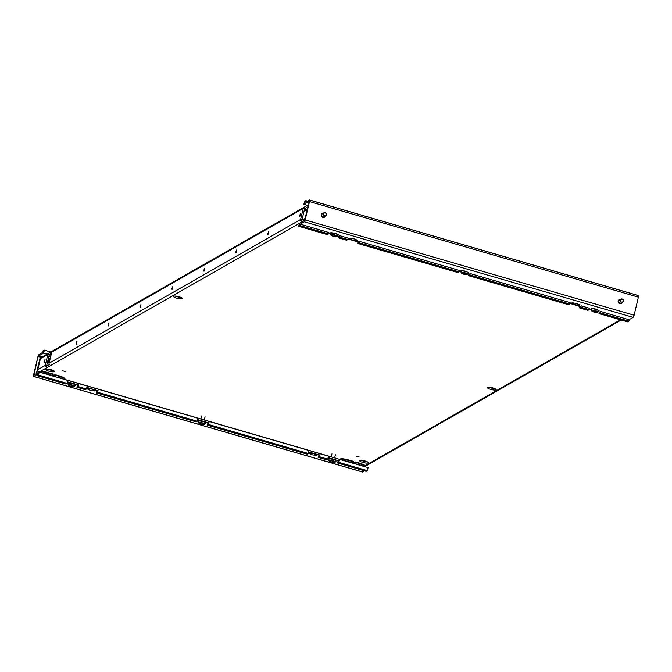 <?xml version="1.0" encoding="UTF-8"?>
<svg xmlns="http://www.w3.org/2000/svg" width="672" height="672" viewBox="0 0 672 672"><rect width="100%" height="100%" fill="white"/><g stroke="black" fill="none" stroke-linecap="round" stroke-linejoin="round"><path stroke-width="1.01" d="M37.262 375.724L65.831 384.031L67.007 383.351L38.447 375.052L37.262 375.724L37.598 374.321L38.783 373.649L38.447 375.052L39.236 372.053L368.13 467.645L367.34 470.644L366.156 471.316L337.596 463.016L338.78 462.344L367.34 470.644M44.008 351.532L44.335 350.129L43.159 350.801L42.823 352.212L43.966 351.708L38.85 354.623A1.957 0.437 106.2 0 0 37.884 356.782L33.617 374.842A1.957 0.437 -73.8 0 0 33.6 376.421A1.957 0.437 -73.8 0 0 33.709 376.396L38.783 373.649M37.884 356.782L34.012 374.993L39.236 372.053M67.721 381.872L78.481 385.006L67.721 381.872L78.481 385.006L78.91 383.586L67.822 380.36L67.007 383.351M78.91 383.586L78.103 386.576L76.919 387.257L85.243 389.668L86.419 388.996L87.234 386.005L98.322 389.231L97.516 392.221L96.331 392.893L196.165 421.907L197.35 421.235L198.156 418.244L209.252 421.47L208.438 424.46L207.262 425.132L307.087 454.146L308.272 453.474L309.086 450.484L320.174 453.709L319.368 456.7L318.184 457.372L326.5 459.791L327.684 459.119L328.499 456.128L339.587 459.354L338.78 462.344L339.108 460.933L337.924 461.614L337.596 463.016M339.629 459.404L368.13 467.645M78.481 385.006L77.255 385.846L76.919 387.257M87.133 387.517L97.894 390.642L87.133 387.517L97.894 390.642L96.667 391.49L96.331 392.893M198.055 419.756L208.816 422.881L198.055 419.756L208.816 422.881L207.589 423.73L207.262 425.132M308.986 451.996L319.746 455.12L308.986 451.996L319.746 455.12L318.52 455.969L318.184 457.372M328.398 457.64L339.108 460.933M97.894 390.642L98.322 389.231M208.816 422.881L209.252 421.47M319.746 455.12L320.174 453.709M339.158 460.765L339.587 459.354M312.379 453.331L313.958 453.642M90.535 388.853L92.106 389.164M362.418 471.937A1.957 0.437 -73.8 0 0 362.494 472.013A1.957 0.437 -73.8 0 0 362.603 471.988L364.577 470.862M200.466 421A2.075 0.454 -166.7 0 0 198.122 420.907A2.075 0.454 -166.7 0 0 198.626 421.352M204.448 422.066A2.075 0.454 -166.7 0 0 203.028 421.403A2.075 0.454 -166.7 0 0 201.029 421.075M205.304 423.158A2.075 0.454 -166.7 0 0 206.035 422.99A2.075 0.454 -166.7 0 0 204.817 422.268M310.506 453.944L310.582 453.97A2.075 0.454 -166.7 0 0 312.043 454.734A2.075 0.454 -166.7 0 0 314.303 455.053L314.387 455.07A2.075 0.454 -166.7 0 0 316.966 455.23A2.075 0.454 -166.7 0 0 315.504 454.432L315.42 454.415A2.075 0.454 -166.7 0 0 313.958 453.642A2.075 0.454 -166.7 0 0 311.699 453.331L311.623 453.306A2.075 0.454 -166.7 0 0 309.044 453.146A2.075 0.454 -166.7 0 0 310.506 453.944L310.708 453.088M334.79 459.95A2.075 0.454 -166.7 0 0 333.371 459.278A2.075 0.454 -166.7 0 0 331.363 458.959M335.639 461.042A2.075 0.454 -166.7 0 0 336.378 460.874A2.075 0.454 -166.7 0 0 335.16 460.152M330.809 458.884A2.075 0.454 -166.7 0 0 328.457 458.791A2.075 0.454 -166.7 0 0 328.969 459.236M93.576 389.928A2.075 0.454 -166.7 0 0 92.114 389.164A2.075 0.454 -166.7 0 0 89.855 388.853L89.771 388.828A2.075 0.454 -166.7 0 0 87.192 388.668A2.075 0.454 -166.7 0 0 88.654 389.466L88.738 389.491A2.075 0.454 -166.7 0 0 90.191 390.256A2.075 0.454 -166.7 0 0 92.45 390.575L92.534 390.592A2.075 0.454 -166.7 0 0 95.113 390.751A2.075 0.454 -166.7 0 0 93.652 389.953L93.576 389.928M70.132 383.124A2.075 0.454 -166.7 0 0 67.78 383.032A2.075 0.454 -166.7 0 0 68.292 383.477M74.113 384.182A2.075 0.454 -166.7 0 0 72.694 383.519A2.075 0.454 -166.7 0 0 70.686 383.191M74.962 385.283A2.075 0.454 -166.7 0 0 75.701 385.106A2.075 0.454 -166.7 0 0 74.483 384.384M34.012 374.993L33.709 376.396L362.603 471.988M310.582 453.97L310.792 453.104M314.303 455.053L314.588 453.852M92.45 390.575L92.736 389.374M88.939 388.626L88.738 389.491M40.74 357.16A1.184 1.126 60.3 0 0 40.622 357.218L38.287 356.555L38.522 356.034L43.63 353.111L44.335 350.129M622.255 302.459A2.218 2.108 -119.7 0 1 618.198 300.938A2.218 2.108 -119.7 0 1 620.491 299.376M325.307 216.149A2.218 2.108 -119.7 0 1 321.25 214.637A2.218 2.108 -119.7 0 1 323.543 213.066M629.177 319.788L600.617 311.489L600.281 312.892L628.841 321.199L629.177 319.788M627.514 321.829L628.841 321.199M599.138 311.909L599.012 313.589L600.281 312.892M599.642 312.043L598.105 311.598L599.424 312.161L600.617 311.489M587.857 310.304L589.184 309.666L580.868 307.255L579.6 307.944L579.726 306.264M568.445 304.66L569.78 304.03L469.946 275.016L468.678 275.705L468.804 274.025M457.523 272.42L458.85 271.79L359.016 242.768L357.748 243.466L357.874 241.786M346.592 240.181L347.928 239.551L339.604 237.132L338.335 237.821L338.461 236.141M327.18 234.536L328.516 233.906L299.947 225.607L298.679 226.296L299.477 223.297L304.819 219.853L309.095 201.415L303.87 204.355L304.66 201.356L305.844 200.684L307.423 201.138M599.424 312.161L599.096 313.572L627.665 321.871M589.336 309.044L591.41 309.649L589.336 309.061M580.23 306.398L569.923 303.408L580.012 306.524L581.204 305.844L589.52 308.263L589.184 309.666M469.3 274.159L467.771 273.714L469.09 274.285L470.274 273.605L570.108 302.618L569.78 304.03M459.001 271.169L461.068 271.765L458.993 271.177M358.378 241.92L348.071 238.93L358.159 242.046L359.352 241.366L459.186 270.379L458.85 271.79M338.965 236.284L337.428 235.83L338.755 236.401L339.94 235.721L348.256 238.14L347.928 239.551M328.658 233.285L330.733 233.89L328.658 233.293M304.819 219.853L634.116 315.218L638.383 297.158L309.49 201.566L305.222 219.626A1.957 0.437 106.2 0 1 304.256 221.785L299.099 224.876L300.283 224.196L328.843 232.504L328.516 233.906M634.116 315.218A1.957 0.437 106.2 0 1 633.15 317.377L629.009 319.738M353.228 238.728L354.799 239.03M575.081 303.206L576.652 303.509M467.93 273.025A2.075 0.454 -166.7 0 0 468.737 272.866A2.075 0.454 -166.7 0 0 467.275 272.068L467.2 272.042A2.075 0.454 -166.7 0 0 465.73 271.27A2.075 0.454 -166.7 0 0 463.47 270.959L463.394 270.942A2.075 0.454 -166.7 0 0 460.816 270.782A2.075 0.454 -166.7 0 0 461.286 271.202L461.286 271.202A3.427 0.748 13.3 0 1 463.487 271.06A3.427 0.748 13.3 0 1 466.948 272.017A3.427 0.748 13.3 0 1 467.939 272.782L467.519 274.184A3.352 0.731 13.3 0 1 467.174 274.352A7.106 7.106 0 0 1 463.949 274.294M355.513 239.274L355.228 240.467A2.075 0.454 -166.7 0 0 357.806 240.626A2.075 0.454 -166.7 0 0 356.353 239.828L356.269 239.803A2.075 0.454 -166.7 0 0 354.808 239.03A2.075 0.454 -166.7 0 0 352.548 238.72L352.464 238.694A2.075 0.454 -166.7 0 0 349.894 238.543A2.075 0.454 -166.7 0 0 351.347 239.341L351.548 238.484M355.228 240.467L355.438 239.24M351.632 238.501L351.431 239.358A2.075 0.454 -166.7 0 0 352.892 240.131A2.075 0.454 -166.7 0 0 355.152 240.442M337.588 235.15A2.075 0.454 -166.7 0 0 338.394 234.982A2.075 0.454 -166.7 0 0 336.941 234.184L336.857 234.158A2.075 0.454 -166.7 0 0 335.395 233.394A2.075 0.454 -166.7 0 0 333.136 233.083L333.052 233.058A2.075 0.454 -166.7 0 0 330.481 232.898A2.075 0.454 -166.7 0 0 330.943 233.327L330.943 233.327A3.427 0.748 13.3 0 1 333.144 233.176A3.427 0.748 13.3 0 1 336.613 234.133A3.427 0.748 13.3 0 1 337.596 234.898L337.184 236.3A3.352 0.731 13.3 0 1 336.84 236.477A7.106 7.106 0 0 1 333.614 236.41M573.485 302.98L573.283 303.836A2.075 0.454 -166.7 0 0 574.745 304.609A2.075 0.454 -166.7 0 0 577.004 304.92L577.08 304.945A2.075 0.454 -166.7 0 0 579.659 305.105A2.075 0.454 -166.7 0 0 578.197 304.307L578.122 304.282A2.075 0.454 -166.7 0 0 576.66 303.517A2.075 0.454 -166.7 0 0 574.4 303.198L574.316 303.181A2.075 0.454 -166.7 0 0 571.738 303.022A2.075 0.454 -166.7 0 0 573.199 303.82L573.401 302.963M598.265 310.909A2.075 0.454 -166.7 0 0 599.071 310.741A2.075 0.454 -166.7 0 0 597.61 309.952L597.534 309.926A2.075 0.454 -166.7 0 0 596.072 309.154A2.075 0.454 -166.7 0 0 593.813 308.843L593.729 308.818A2.075 0.454 -166.7 0 0 591.15 308.658A2.075 0.454 -166.7 0 0 591.62 309.086L591.62 309.086A3.427 0.748 13.3 0 1 593.821 308.944A3.427 0.748 13.3 0 1 597.282 309.901A3.427 0.748 13.3 0 1 598.273 310.657L597.853 312.068A3.352 0.731 13.3 0 1 597.517 312.236A7.106 7.106 0 0 1 594.292 312.178M581.204 305.844L580.868 307.255M470.274 273.605L469.946 275.016M359.352 241.366L359.016 242.768M339.94 235.721L339.604 237.132M300.283 224.196L299.947 225.607M577.282 303.727L577.004 304.92M638.383 297.158A1.957 0.437 -73.8 0 0 638.4 295.579A1.957 0.437 -73.8 0 0 638.291 295.604L309.582 200.063M309.086 201.793L309.49 201.566A1.957 0.437 -73.8 0 0 309.506 199.987A1.957 0.437 -73.8 0 0 309.397 200.012L305.676 202.138M305.844 200.684L305.508 202.087M306.886 211.117L306.676 211.058A2.965 0.647 13.3 0 1 304.592 209.924A2.965 0.647 13.3 0 1 307.18 209.874M50.56 356.992L48.972 356.009L50.837 355.841M39.068 372.036A1.957 1.856 -119.7 0 1 37.792 369.676L40.412 358.596A1.957 1.856 -119.7 0 1 41.269 357.428L307.457 205.304L303.962 207.312L304.794 208.538A0.47 0.454 -119.7 0 0 304.609 208.807L303.223 208.404A1.957 1.856 -119.7 0 1 303.962 207.312M46.645 366.055A0.47 0.454 -119.7 0 1 46.637 365.82L49.258 354.732A0.47 0.454 -119.7 0 1 49.434 354.472L48.611 353.245A1.957 1.856 -119.7 0 0 47.872 354.329L40.412 358.596M46.637 365.82L45.251 365.417A1.957 1.856 -119.7 0 0 45.41 366.761L49.249 364.568A1.957 1.856 -119.7 0 1 49.09 363.224L51.71 352.145A1.957 1.856 -119.7 0 1 52.441 351.053L48.611 353.245M51.425 353.338L49.434 354.472M307.994 206.405L307.314 205.397L309.044 205.052M307.919 206.758L304.794 208.538M305.164 218.408L300.762 220.828A1.957 1.856 -119.7 0 1 300.602 219.484L303.223 208.404L51.71 352.145M301.997 220.122A0.47 0.454 -119.7 0 1 301.988 219.887L304.609 208.807M203.944 269.934L204.011 271.228L204.834 268.12L203.944 269.934M171.99 288.196L172.057 289.489L172.88 286.381L171.99 288.196M235.889 251.672L235.964 252.966L236.788 249.858L235.889 251.672M267.842 233.411L267.918 234.713L268.741 231.596L267.842 233.411M299.796 215.149L299.872 216.451L300.695 213.335L299.796 215.149M140.036 306.457L140.104 307.751L140.927 304.643L140.036 306.457M108.083 324.719L108.158 326.012L108.973 322.904L108.083 324.719M76.129 342.98L76.205 344.274L77.02 341.166L76.129 342.98M37.792 369.676L45.251 365.417L47.872 354.329L49.258 354.732L51.383 353.514M44.176 361.242L44.251 362.536L45.066 359.428L44.176 361.242M305.542 219.845L304.122 218.912M66.226 379.898L70.56 381.074M334.639 457.884L336.857 458.556M359.125 456.968L356.017 456.154L359.125 456.968M62.681 370.81L65.789 371.633L62.681 370.81M495.97 389.886A4.444 0.966 -166.7 0 0 496.129 389.701A4.444 0.966 -166.7 0 0 493.004 387.988A4.444 0.966 -166.7 0 0 487.645 387.467A4.444 0.966 -166.7 0 0 487.486 387.652A4.444 0.966 -166.7 0 0 490.61 389.365A4.444 0.966 -166.7 0 0 495.97 389.886M489.098 387.29A4.444 0.966 -166.7 0 0 490.938 387.954A4.444 0.966 -166.7 0 0 494.844 388.651M175.182 296.058A4.444 0.966 -166.7 0 0 177.022 296.713A4.444 0.966 -166.7 0 0 180.928 297.41M173.729 296.226A4.444 0.966 -166.7 0 0 173.561 296.419A4.444 0.966 -166.7 0 0 176.686 298.124A4.444 0.966 -166.7 0 0 182.045 298.645A4.444 0.966 -166.7 0 0 182.213 298.46A4.444 0.966 -166.7 0 0 179.088 296.755A4.444 0.966 -166.7 0 0 173.729 296.226M368.155 462.932A4.444 0.966 -166.7 0 0 368.315 462.739A4.444 0.966 -166.7 0 0 365.19 461.034A4.444 0.966 -166.7 0 0 359.831 460.513A4.444 0.966 -166.7 0 0 359.671 460.698A4.444 0.966 -166.7 0 0 362.796 462.403A4.444 0.966 -166.7 0 0 368.155 462.932M361.284 460.337A4.444 0.966 -166.7 0 0 363.132 461A4.444 0.966 -166.7 0 0 367.038 461.698M48.938 369.272L48.896 369.508A8.887 1.932 -166.7 0 0 47.376 369.096A4.444 0.966 -166.7 0 0 49.207 369.76A4.444 0.966 -166.7 0 0 53.113 370.457M45.914 369.272A4.444 0.966 -166.7 0 0 45.755 369.457A4.444 0.966 -166.7 0 0 48.88 371.162A4.444 0.966 -166.7 0 0 54.239 371.692A4.444 0.966 -166.7 0 0 54.398 371.507A4.444 0.966 -166.7 0 0 51.274 369.793A4.444 0.966 -166.7 0 0 45.914 369.272M372.859 461.933L376.69 459.74M365.476 466.872L365.61 466.301A8.887 1.932 -166.7 0 0 359.755 463.672L359.486 464.797A8.887 1.932 13.3 0 1 363.619 466.334M365.14 465.604L365.61 466.301L365.14 465.604A8.291 1.806 -166.7 0 0 359.78 463.218L359.755 463.672L355.454 462.428L355.186 463.554L359.402 465.108M348.314 461.882L348.667 459.976L352.96 461.219L348.634 459.976A8.291 1.806 -166.7 0 0 341.292 458.674L340.519 459.623M343.493 460.48A8.887 1.932 13.3 0 1 348.39 461.58L352.691 462.823L352.96 461.698L348.659 460.454A8.887 1.932 -166.7 0 0 340.654 459.052L339.948 459.455M49.157 362.922L47.519 362.099M64.873 379.504L65.008 378.932A8.887 1.932 -166.7 0 0 59.144 376.303L58.876 377.429A8.887 1.932 13.3 0 1 63.017 378.966M64.537 378.235L65.008 378.932L64.537 378.235A8.291 1.806 -166.7 0 0 59.17 375.85M38.674 372.347A0.596 0.563 -119.7 0 1 38.867 372.145L40.295 371.33M47.704 374.514L48.023 372.607A8.291 1.806 -166.7 0 0 40.69 371.305L39.908 372.246M42.882 373.111A8.887 1.932 13.3 0 1 47.788 374.203L52.08 375.455L52.349 374.329L48.048 373.078A8.887 1.932 -166.7 0 0 40.043 371.675L39.337 372.086M51.92 369.928L52.5 370.558M594.35 311.875L596.081 312.262M596.123 312.337L594.728 312.06L594.863 311.497M594.754 311.464L594.275 311.926L592.729 311.354L594.233 312.152L595.207 311.598L594.787 312.018A7.106 4.62 -65.7 0 0 596.921 311.22A3.352 0.731 13.3 0 1 597.853 312.068M592.326 311.254A3.352 0.731 13.3 0 1 591.595 310.834A3.352 0.731 13.3 0 1 591.36 310.531A3.352 0.731 13.3 0 1 593.326 310.262A3.352 0.731 13.3 0 1 596.921 311.22M594.04 308.826L596.501 309.49M464.008 273.991L465.738 274.378M465.78 274.462L464.394 274.176L464.528 273.622M463.831 274.008L462.395 273.47L463.94 274.042L464.411 273.58L464.864 273.714L464.453 274.134A7.106 4.62 -65.7 0 0 466.578 273.344A3.352 0.731 13.3 0 1 467.519 274.184M463.806 274.117L464.419 273.588M461.992 273.378A3.352 0.731 13.3 0 1 461.252 272.958A3.352 0.731 13.3 0 1 461.026 272.647A3.352 0.731 13.3 0 1 462.983 272.378A3.352 0.731 13.3 0 1 466.578 273.344M463.705 270.942L466.158 271.606M333.673 236.107L335.404 236.494M335.446 236.578L334.06 236.292L334.186 235.738M334.076 235.704L333.598 236.158L332.052 235.595L333.556 236.393L334.53 235.83L334.11 236.25A7.106 4.62 -65.7 0 0 336.244 235.46A3.352 0.731 13.3 0 1 337.184 236.3M331.657 235.494A3.352 0.731 13.3 0 1 330.918 235.074A3.352 0.731 13.3 0 1 330.691 234.772A3.352 0.731 13.3 0 1 332.648 234.503A3.352 0.731 13.3 0 1 336.244 235.46M333.362 233.066L335.824 233.722M331.724 461.958L333.455 462.344M333.497 462.428L332.111 462.143L332.237 461.588M329.708 461.345A3.352 0.731 13.3 0 1 328.969 460.925A7.106 7.106 0 0 0 331.187 462.126L331.976 462.218L332.136 461.555L332.581 461.681L332.17 462.101A7.106 4.62 -65.7 0 0 334.295 461.311A3.352 0.731 13.3 0 1 335.236 462.151A3.352 0.731 13.3 0 1 334.891 462.319A7.106 7.106 0 0 1 331.666 462.26M332.128 461.546L331.657 462.008L330.112 461.437L331.548 461.975M328.969 460.925A3.352 0.731 13.3 0 1 328.742 460.614A3.352 0.731 13.3 0 1 330.7 460.345A3.352 0.731 13.3 0 1 334.295 461.311M332.581 459.094L333.875 459.572M201.39 424.074L203.12 424.46M203.162 424.544L201.768 424.259L201.902 423.704M201.793 423.671L201.314 424.133L199.769 423.562L201.272 424.36L202.247 423.797L201.827 424.217A7.106 4.62 -65.7 0 0 203.96 423.427A3.352 0.731 13.3 0 1 204.901 424.267A3.352 0.731 13.3 0 1 204.557 424.444A7.106 7.106 0 0 1 201.331 424.376M199.366 423.461A3.352 0.731 13.3 0 1 198.635 423.041A3.352 0.731 13.3 0 1 198.408 422.738A3.352 0.731 13.3 0 1 200.365 422.47A3.352 0.731 13.3 0 1 203.96 423.427M202.247 421.21L203.54 421.688M71.047 386.198L72.786 386.585M72.82 386.66L71.434 386.383L71.568 385.82M71.45 385.787L70.98 386.249L69.434 385.678L70.93 386.476L71.912 385.921L71.492 386.341A7.106 4.62 -65.7 0 0 73.626 385.543A3.352 0.731 13.3 0 1 74.558 386.392A3.352 0.731 13.3 0 1 74.214 386.56A7.106 7.106 0 0 1 70.988 386.501M69.031 385.577A3.352 0.731 13.3 0 1 68.3 385.157A3.352 0.731 13.3 0 1 68.065 384.854A3.352 0.731 13.3 0 1 70.022 384.586A3.352 0.731 13.3 0 1 73.626 385.543M71.912 383.326L73.198 383.813M622.642 302.24L621.281 303.013A1.781 1.688 -119.7 0 1 618.752 301.854A1.781 1.688 -119.7 0 1 619.517 299.93L620.878 299.149A1.781 1.688 60.3 0 0 620.105 301.081A1.781 1.688 60.3 0 0 622.642 302.24A1.781 1.688 60.3 0 0 623.414 300.308A1.781 1.688 60.3 0 0 620.878 299.149M623.213 300.325A1.478 1.411 60.3 0 0 621.466 299.225A1.478 1.411 60.3 0 0 620.466 300.972A1.478 1.411 60.3 0 0 622.213 302.072A1.478 1.411 60.3 0 0 623.213 300.325M325.693 215.93L324.332 216.712A1.781 1.688 -119.7 0 1 321.804 215.552A1.781 1.688 -119.7 0 1 322.577 213.62L323.929 212.848A1.781 1.688 60.3 0 0 323.165 214.78A1.781 1.688 60.3 0 0 325.693 215.93A1.781 1.688 60.3 0 0 326.466 214.007A1.781 1.688 60.3 0 0 323.929 212.848M326.264 214.024A1.478 1.411 60.3 0 0 324.517 212.915A1.478 1.411 60.3 0 0 323.518 214.662A1.478 1.411 60.3 0 0 325.265 215.771A1.478 1.411 60.3 0 0 326.264 214.024M38.816 373.472L39.152 372.07M78.439 385.174L78.103 386.576L86.419 388.996M97.843 390.81L97.516 392.221L197.35 421.235M208.774 423.049L208.438 424.46L308.272 453.474M319.696 455.288L319.368 456.7L327.684 459.119M39.304 372.112L67.813 380.402M78.96 383.636L87.226 386.039M98.372 389.281L198.148 418.278M209.294 421.52L309.07 450.517M320.216 453.76L328.482 456.162M33.617 374.842L34.465 374.749M314.664 453.886L314.387 455.07M92.82 389.407L92.534 390.592M88.654 389.466L88.855 388.609M38.85 354.623L38.522 356.034L41.84 357.109M43.966 351.708L43.63 353.111L47.082 354.11M50.778 352.002L44.486 350.171M588.008 310.346L579.684 307.927L580.02 306.524M568.596 304.702L468.762 275.688L469.09 274.285M457.666 272.462L357.832 243.449L358.168 242.038M346.744 240.223L338.428 237.804L338.755 236.401M327.331 234.578L298.771 226.279L299.099 224.876M299.309 224.75L299.477 223.297M304.584 220.374L304.256 221.785L633.15 317.377M577.366 303.752L577.08 304.945M309.112 201.432L309.397 200.012M304.29 202.936L303.954 204.338L307.398 205.338M304.66 201.356L304.5 202.81M306.676 211.058L306.97 209.84M304.618 208.799L307.877 206.934M301.988 219.887L300.602 219.484L49.09 363.224M73.979 382.074L200.903 418.958M204.313 419.95L331.237 456.842M334.656 457.834L336.983 458.514M299.401 223.356L40.572 371.28M365.282 465.62L620.424 319.813M365.618 466.099L621.172 320.023M355.102 463.856L354.421 463.663M355.48 461.975L365.442 465.763M353.119 463.285L354.74 462.353A0.596 0.563 -119.7 0 1 355.429 461.958L354.472 463.478M359.755 463.201L355.463 461.95A0.596 0.596 0 0 0 355.001 462L353.086 463.075M353.102 463.025L353.371 461.924L352.607 463.134M352.993 461.252A0.596 0.563 -119.7 0 1 353.363 461.891M352.96 461.219L353.371 461.924A0.596 0.596 0 0 0 352.96 461.219M365.215 461.488A8.291 1.806 -166.7 0 0 363.392 460.606M365.4 461.513A4.15 0.916 106.2 0 1 365.383 461.093M363.569 461.118A8.887 1.932 -166.7 0 0 361.385 460.345M58.792 377.74L54.499 376.488M36.616 373.523A1.184 1.126 -119.7 0 1 36.632 373.405L40.328 357.798L40.858 357.756M36.355 373.666A1.184 1.151 168.8 0 1 36.364 373.607L36.893 373.355M38.296 372.557L38.497 371.708M36.38 373.565L40.328 357.798A1.184 1.126 -119.7 0 1 41.698 356.992L41.765 356.983A1.184 1.184 0 0 0 40.849 357.092L40.622 357.218A1.184 1.126 60.3 0 0 40.102 357.924L36.414 373.531A1.184 1.126 60.3 0 0 36.389 373.649M36.347 373.674A1.184 1.184 0 0 1 36.372 373.582L40.06 357.974A1.184 1.151 168.8 0 1 40.202 357.655M48.359 358.529L50.098 358.94A8.291 1.806 -166.7 0 0 48.359 358.546M49.997 359.386A8.887 1.932 -166.7 0 0 48.258 358.982M54.877 374.598L59.153 375.824L59.144 376.303L54.844 375.06L54.583 376.177L53.819 376.295M52.508 375.908L54.13 374.984A0.596 0.563 -119.7 0 1 54.818 374.581L53.869 376.11M52.433 375.892L52.004 375.766M48.082 372.624L52.357 373.85L52.769 374.556A0.596 0.596 0 0 0 52.357 373.85L40.53 371.272M52.382 373.876A0.596 0.563 -119.7 0 1 52.752 374.522M47.905 360.461A8.291 1.806 13.3 0 1 49.644 360.864M47.737 361.183L49.451 361.687M51.618 370.297L48.863 369.659M49.812 360.175A8.887 1.932 -166.7 0 0 48.073 359.772M591.898 308.918A3.251 0.706 13.3 0 1 594.132 308.893A3.251 0.706 13.3 0 1 597.198 309.767A3.251 0.706 13.3 0 1 598.097 310.38M461.563 271.034A3.251 0.706 13.3 0 1 463.789 271.018A3.251 0.706 13.3 0 1 466.864 271.891A3.251 0.706 13.3 0 1 467.762 272.496M331.229 233.15A3.251 0.706 13.3 0 1 333.455 233.134A3.251 0.706 13.3 0 1 336.521 234.007A3.251 0.706 13.3 0 1 337.428 234.62M328.742 460.614L329.003 459.169A3.427 0.748 13.3 0 1 331.195 459.026A3.427 0.748 13.3 0 1 334.664 459.984A3.427 0.748 13.3 0 1 335.656 460.748L335.236 462.151M329.28 459.001A3.251 0.706 13.3 0 1 331.506 458.984A3.251 0.706 13.3 0 1 334.572 459.858A3.251 0.706 13.3 0 1 335.479 460.463M198.408 422.738L198.66 421.294A3.427 0.748 13.3 0 1 200.861 421.142A3.427 0.748 13.3 0 1 204.33 422.1A3.427 0.748 13.3 0 1 205.313 422.864L204.901 424.267M198.946 421.117A3.251 0.706 13.3 0 1 201.172 421.1A3.251 0.706 13.3 0 1 204.238 421.974A3.251 0.706 13.3 0 1 205.145 422.587M68.065 384.854L68.326 383.41A3.427 0.748 13.3 0 1 70.526 383.267A3.427 0.748 13.3 0 1 73.987 384.216A3.427 0.748 13.3 0 1 74.978 384.98L74.558 386.392M68.603 383.242A3.251 0.706 13.3 0 1 70.829 383.216A3.251 0.706 13.3 0 1 73.903 384.09A3.251 0.706 13.3 0 1 74.802 384.703M362.494 472.013L33.6 376.421M50.828 351.977L44.428 350.112M627.572 321.888L599.012 313.589M587.924 310.363L579.6 307.944M568.512 304.718L468.678 275.705M457.582 272.479L357.748 243.466M346.66 240.24L338.335 237.821M327.247 234.595L298.679 226.296M638.4 295.579L309.506 199.987M303.87 204.355L307.356 205.372M66.259 379.882L70.552 381.125M73.97 382.116L200.886 419.009M204.305 420L331.229 456.893M340.897 458.707L339.713 459.388M348.667 459.976L341.141 458.648M363.502 460.622L365.333 461.504M40.622 357.218A1.184 1.184 0 0 0 40.06 357.974M64.831 378.395L54.852 374.581A0.596 0.596 0 0 0 54.39 374.632L52.492 375.715M591.595 310.834A7.106 7.106 0 0 0 593.813 312.035M598.273 310.657L597.232 309.775C593.384 308.708 591.52 308.482 591.62 309.086L591.36 310.531M461.252 272.958A7.106 7.106 0 0 0 463.47 274.159M467.939 272.782L466.889 271.891C463.05 270.824 461.177 270.598 461.286 271.202L461.026 272.647M330.918 235.074A7.106 7.106 0 0 0 333.136 236.275M337.596 234.898L336.554 234.016C332.716 232.949 330.842 232.714 330.943 233.327L330.691 234.772M331.22 456.918L331.943 453.835M334.639 457.909L335.404 454.658M329.003 459.169C328.894 458.564 330.767 458.791 334.606 459.866L335.656 460.748M198.635 423.041A7.106 7.106 0 0 0 200.852 424.242M200.878 419.034L201.608 415.96M204.296 420.025L205.069 416.774M198.66 421.294C198.559 420.68 200.424 420.916 204.271 421.982L205.313 422.864M68.3 385.157A7.106 7.106 0 0 0 70.51 386.358M68.326 383.41C68.225 382.805 70.09 383.032 73.937 384.098L74.978 384.98"/></g></svg>
